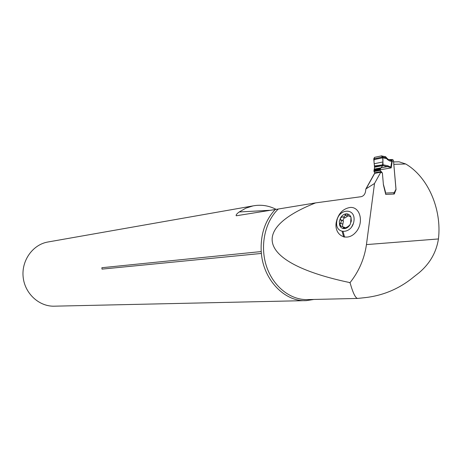 <?xml version="1.0" encoding="UTF-8"?>
<svg xmlns="http://www.w3.org/2000/svg" width="462" height="462" viewBox="0 0 462 462"><rect width="100%" height="100%" fill="white"/><g stroke="black" fill="none" stroke-linecap="round" stroke-linejoin="round"><path stroke-width="0.69" d="M350.19 207.444C360.631 206.578 364.281 223.527 355.417 232.669C346.829 242.123 334.165 235.279 336.157 222.742C338.068 213.796 342.746 208.697 350.19 207.444M350.011 282.663L349.624 282.548C258.472 263.3 248.539 229.371 315.621 202.887L361.111 196.702C363.45 196.113 364.922 194.41 365.523 191.597L365.881 188.929L374.52 183.472L366.447 244.594C364.403 258.772 358.922 271.46 350.011 282.663L350.179 283.177L349.624 282.548M393.618 161.937L399.018 161.781L405.682 163.97C428.083 176.975 441.972 209.35 438.444 238.946C436.324 252.362 429.845 263.646 419.011 272.799L413.964 276.75C399.722 288.554 383.518 295.501 365.35 297.603L360.291 298.152M315.621 202.887L278.274 209.02C264.778 221.979 259.731 246.136 266.534 266.447C273.29 286.781 290.841 300.462 308.102 299.584L357.929 298.423C355.74 298.66 353.153 293.578 350.179 283.177M385.533 193.636L385.389 191.666L383.373 184.269L382.392 173.054L380.786 172.199L374.555 173.383L365.881 188.929M380.786 172.199L374.52 183.472M405.682 163.97L393.809 164.328L395.998 189.587M390.032 159.633L390.962 161.192L389.957 161.071L387.416 159.563L386.065 157.709L386.342 157.478L386.804 158.125L386.602 158.599L382.698 157.813L383.073 164.772L387.849 165.777L390.898 167.244L391.204 167.891L380.174 169.762L380.232 170.386L382.392 173.054L383.42 184.829L385.73 194.438L394.271 194.023L396.026 189.582M236.463 215.748L278.274 209.02M304.908 300.641L54.828 306.167C39.565 306.947 25 293.924 23.192 277.437C21.212 260.966 32.432 244.889 47.459 242.082L48.539 241.892M313.935 299.445L306.508 300.606C285.112 302.183 263.652 280.33 261.377 253.436L101.998 269.115L101.883 267.717L101.998 269.115M275.358 209.35C265.119 220.351 260.406 234.425 261.221 251.565L101.883 267.717M236.209 215.76C235.851 214.946 236.85 213.681 239.224 211.971L245.894 208.148L253.055 205.89C260.943 204.412 268.589 205.544 275.987 209.292M336.775 219.872L336.994 220.235M342.203 231.67L343.711 237.006M261.221 251.565L261.377 253.436M341.112 226.161L343.376 226.986L343.185 228.222L344.282 228.632C342.03 228.598 340.471 227.419 339.605 225.098L339.31 221.448L340.609 217.746C342.117 215.344 344.011 214.05 346.286 213.854C348.544 213.848 350.121 215.009 351.016 217.336L351.328 221.015L350.017 224.763C348.475 227.183 346.569 228.471 344.282 228.632L348.989 225.958M336.752 221.541C334.765 234.858 352.154 234.5 353.961 220.923C355.792 207.38 338.415 208.275 336.752 221.541M339.911 225.716L339.605 225.098L340.194 223.233L341.037 222.482L341.326 221.494L341.066 220.241L340.361 219.664L340.609 217.746L342.515 216.892C344.011 217.157 344.86 216.574 345.079 215.136L346.286 213.854L347.643 214.362L348.256 215.823L350.797 216.834L351.016 217.336L350.646 222.973L350.017 224.763L348.729 225.86M343.33 227.766L345.189 228.453M345.836 228.072L343.838 227.05M353.153 223.856L351.605 227.021M350.45 216.383L350.606 216.724L350.029 216.505M350.017 216.534L350.797 216.834M342.891 217.013L345.079 217.868L347.638 216.118L347.973 215.367M345.062 215.038L347.655 216.031M340.194 223.233L342.862 224.157L343.416 220.975L340.656 219.831M343.139 220.767L343.064 220.68C343.202 218.919 343.855 217.954 345.01 217.798L345.027 217.827M342.521 226.224L342.792 224.203M385.562 193.081L394.213 192.666L396.009 189.218L393.537 161.065L392.238 161.099L391.274 159.563M380.174 169.762L380.474 168.595L382.75 165.61L374.526 167.25L374.012 171.593L374.728 172.794L375.508 173.21M394.213 192.666L393.641 194.057M373.833 159.673L382.698 157.813L382.64 157.016L382.259 156.075L381.624 155.844L374.515 157.357L373.752 158.888L374.526 167.25M373.752 158.888L382.64 157.016L386.065 157.709L385.741 156.774L385.042 156.543M389.784 159.557L390.869 159.621L391.822 161.186L392.238 161.099L391.204 167.891L390.742 167.435L382.75 165.61L383.073 164.772L374.584 166.476M387.849 165.777L387.647 166.632L374.232 169.086M391.164 159.54L393.012 159.8L393.537 161.065M392.556 159.523L390.633 159.552M390.962 161.192L391.822 161.186L390.742 167.435M389.408 159.557L391.256 159.557M374.515 157.357L380.624 156.058C383.668 155.284 383.113 163.08 382.374 164.911L374.572 165.956C373.862 162.705 373.845 159.835 374.515 157.357M344.617 237.179L343.104 231.808M340.933 226.236L339.645 223.562M337.237 219.346L337.041 219.034M438.444 238.946L366.447 244.594M239.224 211.971L269.392 210.326M374.705 173.36L366.083 188.814M343.37 227.685L345.305 228.401M349.982 216.591L350.843 216.921M345.079 215.136L347.638 216.118M340.292 223.198L342.862 224.157M340.742 219.883L343.306 220.848M380.954 171.598L374.728 172.794M380.232 170.386L374.012 171.593M381.785 172.049L380.838 172.228M385.389 191.666L385.077 191.718M385.481 192.175L385.192 192.221M382.94 161.948L374.307 163.71M380.474 168.595L374.041 169.86M380.324 168.907L373.989 170.143M380.197 169.346L373.949 170.565M380.168 169.664L373.949 170.871M253.055 205.89L47.459 242.082M365.35 297.592L357.923 298.412M344.306 228.632L343.185 228.222M345.715 227.853L343.376 226.986M343.416 220.975L340.916 220.033M343.064 220.68L340.361 219.664M345.01 217.798L342.966 217.025M385.683 156.768L382.253 156.069M390.009 159.621L389.691 159.8C389.437 160.227 388.473 159.673 386.798 158.137L386.342 157.461"/></g></svg>
